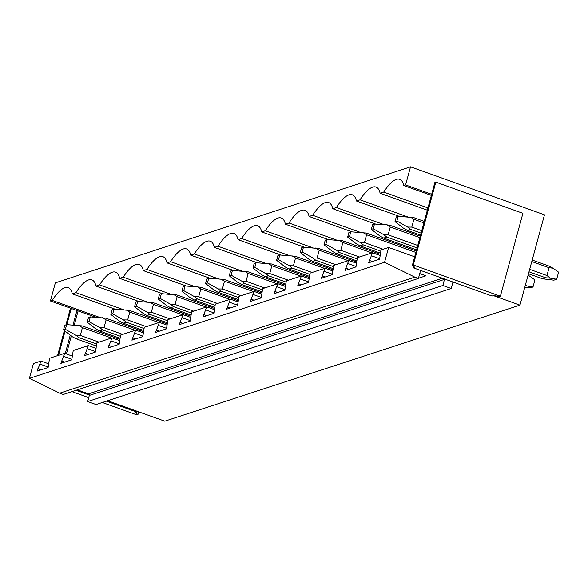 <?xml version="1.0" encoding="UTF-8"?>
<svg xmlns="http://www.w3.org/2000/svg" width="588" height="588" viewBox="0 0 588 588"><rect width="100%" height="100%" fill="white"/><g stroke="black" fill="none" stroke-linecap="round" stroke-linejoin="round"><path stroke-width="0.88" d="M493.361 295.602L519.954 305.128L544.488 214.826L410.52 166.823L55.338 282.872L50.421 300.983L95.778 317.233M453.017 282.049A1.25 1.154 71.9 0 0 452.87 282.38L451.209 288.495L442.837 285.496L444.499 279.381A1.25 1.154 71.9 0 0 444.543 279.013L492.046 296.029L493.442 295.573L499.455 296.514L500.388 296.212L413.305 265.012L412.372 265.313L414.841 267.415L413.445 267.871L420.589 270.429L418.421 278.425L414.849 277.146L384.574 262.299L29.4 378.349L33.428 363.531L40.976 361.061L48.73 363.84M384.574 262.299L388.602 247.482L381.053 249.951L379.598 259.212L368.691 262.777L372.476 252.752L357.372 257.684L355.916 266.945L345.009 270.509L348.794 260.491L333.697 265.423L332.242 274.684L321.335 278.249L325.12 268.224L310.016 273.163L308.56 282.424L297.653 285.981L301.438 275.963L286.334 280.895L284.886 290.156L273.979 293.721L277.764 283.695L262.66 288.635L261.204 297.896L250.297 301.46L254.082 291.435L238.978 296.367L237.523 305.628L226.623 309.192L230.4 299.174L215.304 304.106L213.848 313.367L202.941 316.932L206.726 306.907L191.622 311.846L190.167 321.107L179.259 324.664L183.044 314.646L167.947 319.578L166.492 328.839L155.585 332.404L159.37 322.378L144.266 327.318L142.811 336.579L131.903 340.143L135.688 330.118L120.591 335.05L119.136 344.311L108.229 347.875L112.014 337.857L96.91 342.789L95.454 352.05L84.547 355.615L88.332 345.59L73.228 350.529L71.78 359.79L60.873 363.347L64.658 353.329L57.102 355.791L49.554 358.261L48.098 367.522L37.191 371.087L40.976 361.061M427.961 207.931L383.721 192.078A41.292 13.171 -70.3 0 1 399.7 179.318A41.292 13.171 -70.3 0 1 403.802 185.521L405.595 184.933L410.52 166.823M383.721 192.078L380.12 193.254A41.292 13.171 -70.3 0 0 376.019 187.058A41.292 13.171 -70.3 0 0 360.04 199.817L356.438 200.993A41.292 13.171 -70.3 0 0 352.344 194.797A41.292 13.171 -70.3 0 0 336.358 207.549L332.764 208.725A41.292 13.171 -70.3 0 0 328.663 202.529A41.292 13.171 -70.3 0 0 312.684 215.289L309.082 216.465A41.292 13.171 -70.3 0 0 304.988 210.269A41.292 13.171 -70.3 0 0 289.002 223.028L285.408 224.204A41.292 13.171 -70.3 0 0 281.307 218.001A41.292 13.171 -70.3 0 0 265.328 230.761L261.726 231.937A41.292 13.171 -70.3 0 0 257.632 225.741A41.292 13.171 -70.3 0 0 241.646 238.5L238.052 239.676A41.292 13.171 -70.3 0 0 233.951 233.48A41.292 13.171 -70.3 0 0 217.972 246.232L214.37 247.408A41.292 13.171 -70.3 0 0 210.269 241.212A41.292 13.171 -70.3 0 0 194.29 253.972L190.696 255.148A41.292 13.171 -70.3 0 0 186.594 248.952A41.292 13.171 -70.3 0 0 170.608 261.711L167.014 262.887A41.292 13.171 -70.3 0 0 162.913 256.684A41.292 13.171 -70.3 0 0 146.934 269.444L143.332 270.62A41.292 13.171 -70.3 0 0 139.238 264.424A41.292 13.171 -70.3 0 0 123.252 277.183L119.658 278.359A41.292 13.171 -70.3 0 0 115.557 272.163A41.292 13.171 -70.3 0 0 99.578 284.915L95.976 286.091A41.292 13.171 -70.3 0 0 91.882 279.895A41.292 13.171 -70.3 0 0 75.896 292.655L72.302 293.831A41.292 13.171 -70.3 0 0 68.201 287.635A41.292 13.171 -70.3 0 0 52.222 300.394L50.421 300.983M418.421 278.425L63.239 394.475L59.667 393.196L29.4 378.349M414.849 277.146L59.667 393.196M442.837 285.496L87.663 401.545L89.325 395.43A1.25 1.154 71.9 0 0 88.523 393.857L77.366 389.859M419.729 273.589L425.925 275.809L418.465 278.249M451.209 288.495L96.035 404.544L87.663 401.545M107.714 400.729L164.78 421.177L519.954 305.128M405.595 184.933L431.673 194.275M388.602 247.482L414.68 256.824M413.445 267.871L413.812 266.533M409.557 247.35A41.292 13.171 -70.3 0 0 408.903 248.312M403.802 185.521L431.371 195.4M372.476 252.752L380.23 255.53M64.658 353.329L72.405 356.108M88.332 345.59L96.087 348.368M112.014 337.857L119.761 340.636M135.688 330.118L143.443 332.896M159.37 322.378L167.124 325.157M183.044 314.646L190.799 317.424M206.726 306.907L214.48 309.685M230.4 299.174L238.155 301.953M254.082 291.435L261.836 294.213M277.764 283.695L285.511 286.474M301.438 275.963L309.192 278.741M325.12 268.224L332.867 271.002M348.794 260.491L356.548 263.27M380.12 193.254L427.351 210.181M371.638 255.846L379.723 258.742M369.33 260.425L372.454 261.542M407.756 216.913L360.04 199.817M356.438 200.993L399.428 216.399M347.956 263.578L356.049 266.482M345.648 268.157L348.78 269.282M384.082 224.653L336.358 207.549M332.764 208.725L375.754 224.131M324.275 271.318L332.367 274.214M321.974 275.897L325.098 277.014M360.4 232.385L312.684 215.289M309.082 216.465L352.072 231.87M300.6 279.057L308.685 281.953M298.292 283.636L301.423 284.754M336.726 240.124L289.002 223.028M285.408 224.204L328.398 239.603M276.919 286.79L285.011 289.686M274.618 291.369L277.742 292.493M313.044 247.857L265.328 230.761M261.726 231.937L304.716 247.342M253.244 294.529L261.329 297.425M250.936 299.108L254.067 300.225M289.362 255.596L241.646 238.5M238.052 239.676L281.042 255.082M229.563 302.261L237.655 305.165M227.255 306.84L230.386 307.965M265.688 263.336L217.972 246.232M214.37 247.408L257.36 262.814M205.888 310.001L213.973 312.897M203.58 314.58L206.704 315.697M242.006 271.068L194.29 253.972M190.696 255.148L233.686 270.553M182.207 317.74L190.299 320.636M179.899 322.312L183.03 323.437M218.332 278.808L170.608 261.711M167.014 262.887L210.004 278.286M158.525 325.473L166.617 328.369M156.224 330.052L159.348 331.176M194.65 286.54L146.934 269.444M143.332 270.62L186.322 286.025M134.85 333.212L142.943 336.108M132.543 337.791L135.674 338.909M170.976 294.279L123.252 277.183M119.658 278.359L162.648 293.757M111.169 340.944L119.261 343.848M108.868 345.524L111.992 346.648M147.294 302.019L99.578 284.915M95.976 286.091L138.966 301.497M87.494 348.684L95.579 351.58M85.187 353.263L88.318 354.38M123.612 309.751L75.896 292.655M72.302 293.831L115.292 309.237M63.813 356.416L71.905 359.319M61.512 360.995L64.636 362.12M99.938 317.491L52.222 300.394M40.138 364.156L48.223 367.052M37.83 368.735L40.962 369.859M420.589 270.429L444.543 279.013M412.372 265.313L434.892 182.42L435.826 182.111L413.305 265.012M500.388 296.212L522.908 213.319L435.826 182.111M106.391 401.163L136.864 412.078L135.468 412.533L137.937 414.636L138.702 411.835M136.864 412.078L137.092 411.255M66.407 353.954L71.295 335.969M74.25 325.098L78.108 310.898M76.05 390.285L89.369 395.062M65.246 353.542L70.244 335.153M72.993 325.024L76.947 310.486M58.491 355.343L65.062 331.14M66.834 324.642L71.236 308.435M57.558 355.644L64.364 330.596M65.922 324.87L70.457 308.156M137.937 414.636L137.004 414.937L102.29 402.501M88.722 397.635L71.949 391.63M398.157 216.318L396.29 216.928L395.018 221.632L396.878 221.022L398.157 216.318L413.687 217.589L424.308 221.397M396.878 221.022L407.638 227.049L411.813 227.108L413.93 219.309L410.35 217.075M407.638 227.049L410.49 229.349L407.396 230.356L403.684 228.342L395.018 221.632M410.49 229.349L421.111 233.149M529.009 271.81L545.62 277.764L550.317 278.175L546.943 275.529L549.067 267.731L553.029 268.194L548.817 266.011L532.199 260.05M407.396 230.356L420.589 235.082M528.48 273.743L542.533 278.778L545.62 277.764M413.93 219.309L423.904 222.881M531.795 261.542L549.067 267.731M411.813 227.108L421.78 230.68M529.678 269.341L546.943 275.529M542.533 278.778L553.874 280.175L556.674 279.256L558.6 272.178L553.029 268.194M556.674 279.256L550.317 278.175M374.483 224.05L372.616 224.66L371.337 229.364L373.204 228.754L374.483 224.05L386.676 224.814L390.006 225.322L420.288 236.178M373.204 228.754L383.964 234.788L388.131 234.847L390.256 227.049L386.676 224.814M383.964 234.788L386.808 237.082L383.721 238.096L380.01 236.082L371.337 229.364M386.808 237.082L417.098 247.938M383.721 238.096L416.569 249.863M390.256 227.049L419.883 237.662M388.131 234.847L417.767 245.468M525.209 285.783L526.635 285.915L525.422 285.018M527.943 275.721L529.347 275.934L528.068 275.257M524.768 287.4L530.192 287.914L533 286.995L534.918 279.917L529.347 275.934M533 286.995L526.635 285.908M350.801 231.79L348.934 232.4L347.655 237.104L349.522 236.494L350.801 231.79L366.331 233.061L416.275 250.958M349.522 236.494L360.282 242.528L364.457 242.587L366.574 234.781L362.994 232.547M360.282 242.528L363.134 244.821L360.04 245.828L356.328 243.822L347.655 237.104M363.134 244.821L380.73 251.127M360.04 245.828L380.208 253.053M366.574 234.781L415.87 252.45M364.457 242.587L383.126 249.275M327.119 239.529L325.26 240.132L323.981 244.836L325.848 244.226L327.119 239.529L342.65 240.801L380.215 254.259M325.848 244.226L336.608 250.26L340.775 250.319L342.9 242.521L339.313 240.286M336.608 250.26L339.452 252.553L336.365 253.568L332.654 251.554L323.981 244.836M339.452 252.553L357.056 258.86M336.365 253.568L356.534 260.793M342.9 242.521L371.939 252.928M340.775 250.319L359.444 257.007M303.445 247.261L301.578 247.871L300.299 252.575L302.166 251.965L303.445 247.261L318.968 248.533L356.541 261.998M302.166 251.965L312.926 258L317.101 258.059L319.218 250.26L315.638 248.018M312.926 258L315.778 260.293L312.684 261.3L308.972 259.293L300.299 252.575M315.778 260.293L333.374 266.599M312.684 261.3L332.852 268.532M319.218 250.26L348.258 260.66M317.101 258.059L335.77 264.747M279.763 255.001L277.904 255.611L276.625 260.308L278.484 259.705L279.763 255.001L295.294 256.272L332.859 269.73M278.484 259.705L289.252 265.732L293.419 265.791L295.536 257.992L291.957 255.758M289.252 265.732L292.096 268.032L289.009 269.039L285.29 267.026L276.625 260.308M292.096 268.032L309.7 274.331M289.009 269.039L309.178 276.264M295.536 257.992L324.583 268.4M293.419 265.791L312.088 272.479M256.089 262.733L254.222 263.343L252.943 268.047L254.81 267.437L256.089 262.733L271.612 264.005L309.185 277.47M254.81 267.437L265.57 273.471L269.745 273.53L271.862 265.732L268.282 263.498M265.57 273.471L268.422 275.765L265.328 276.779L261.616 274.765L252.943 268.047M268.422 275.765L286.018 282.071M265.328 276.779L285.496 284.004M271.862 265.732L300.902 276.139M269.745 273.53L288.407 280.219M232.407 270.473L230.54 271.083L229.269 275.787L231.128 275.177L232.407 270.473L247.938 271.744L285.503 285.209M231.128 275.177L241.889 281.211L246.063 281.27L248.18 273.464L244.601 271.23M241.889 281.211L244.74 283.504L241.646 284.511L237.934 282.497L229.269 275.787M244.74 283.504L262.336 289.81M241.646 284.511L261.822 291.736M248.18 273.464L277.227 283.872M246.063 281.27L264.732 287.958M208.733 278.205L206.866 278.815L205.587 283.519L207.454 282.909L208.733 278.205L224.256 279.484L261.829 292.942M207.454 282.909L218.214 288.943L222.382 289.002L224.506 281.204L220.926 278.969M218.214 288.943L221.066 291.236L217.972 292.251L214.26 290.237L205.587 283.519M221.066 291.236L238.662 297.543M217.972 292.251L238.14 299.476M224.506 281.204L253.546 291.611M222.382 289.002L241.051 295.69M185.051 285.944L183.184 286.554L181.912 291.258L183.772 290.648L185.051 285.944L200.581 287.216L238.147 300.681M183.772 290.648L194.532 296.683L198.707 296.742L200.824 288.943L197.245 286.701M194.532 296.683L197.384 298.976L194.29 299.983L190.578 297.976L181.912 291.258M197.384 298.976L214.98 305.282M194.29 299.983L214.458 307.215M200.824 288.943L229.871 299.343M198.707 296.742L217.376 303.43M161.369 293.684L159.51 294.294L158.231 298.991L160.098 298.388L161.369 293.684L176.9 294.956L214.473 308.413M160.098 298.388L170.858 304.415L175.026 304.474L177.15 296.675L173.57 294.441M170.858 304.415L173.703 306.716L170.616 307.722L166.904 305.709L158.231 298.991M173.703 306.716L191.306 313.014M170.616 307.722L190.784 314.947M177.15 296.675L206.19 307.083M175.026 304.474L193.695 311.162M137.695 301.416L135.828 302.026L134.549 306.73L136.416 306.12L137.695 301.416L153.218 302.688L190.791 316.153M136.416 306.12L147.176 312.154L151.351 312.213L153.468 304.415L149.889 302.181M147.176 312.154L150.028 314.448L146.934 315.462L143.222 313.448L134.549 306.73M150.028 314.448L167.624 320.754M146.934 315.462L167.102 322.687M153.468 304.415L182.508 314.823M151.351 312.213L170.02 318.902M114.013 309.156L112.154 309.766L110.875 314.47L112.734 313.86L114.013 309.156L129.544 310.427L167.11 323.892M112.734 313.86L123.502 319.894L127.669 319.953L129.794 312.147L126.207 309.913M123.502 319.894L126.347 322.187L123.259 323.194L119.54 321.18L110.875 314.47M126.347 322.187L143.95 328.494M123.259 323.194L143.428 330.419M129.794 312.147L158.833 322.555M127.669 319.953L146.338 326.641M90.339 316.888L88.472 317.498L87.193 322.202L89.06 321.592L90.339 316.888L105.862 318.167L143.435 331.625M89.06 321.592L99.82 327.626L103.995 327.685L106.112 319.887L102.532 317.652M99.82 327.626L102.672 329.919L99.578 330.934L95.866 328.92L87.193 322.202M102.672 329.919L120.268 336.226M99.578 330.934L119.746 338.159M106.112 319.887L135.152 330.294M103.995 327.685L122.664 334.374M66.657 324.627L64.798 325.238L63.519 329.941L65.378 329.331L66.657 324.627L82.188 325.899L119.754 339.364M65.378 329.331L76.139 335.366L80.313 335.425L82.43 327.626L78.851 325.385M76.139 335.366L78.99 337.659L75.903 338.666L72.184 336.659L63.519 329.941M78.99 337.659L96.594 343.965M75.903 338.666L96.072 345.898M82.43 327.626L111.477 338.026M80.313 335.425L98.982 342.113M442.382 278.234L88.523 393.857M89.325 395.43L444.499 279.381"/></g></svg>
